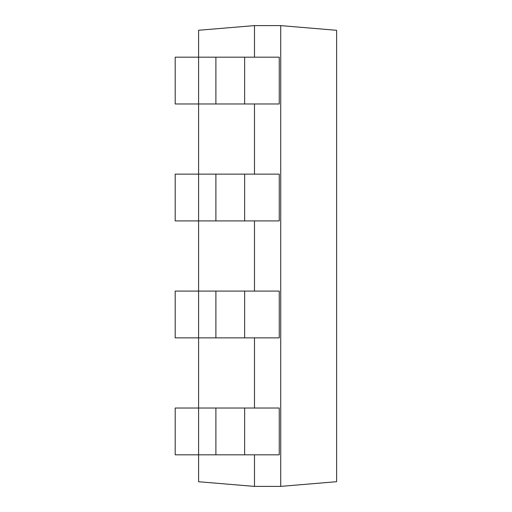 <?xml version="1.0" encoding="UTF-8"?>
<svg xmlns="http://www.w3.org/2000/svg" width="512" height="512" viewBox="0 0 512 512"><rect width="100%" height="100%" fill="white"/><g stroke="black" fill="none" stroke-linecap="round" stroke-linejoin="round"><path stroke-width="0.77" d="M336.621 422.246L336.621 440.608M280.704 486.381L336.621 481.702L336.621 30.298L280.704 25.619M254.483 454.816L254.483 486.4L280.723 486.4L280.723 25.6L254.483 25.6L198.579 30.266M254.483 408.032L254.483 337.862M254.483 291.085L254.483 220.915M254.483 174.138L254.483 103.968M254.483 57.184L254.483 25.6M198.586 481.702L198.586 30.298M254.483 486.4L198.579 481.734M244.64 103.968L279.251 103.968L279.251 57.184L244.64 57.184L244.627 103.968L175.194 103.968L175.194 57.184L244.634 57.184M244.64 220.915L279.251 220.915L279.251 174.138L244.64 174.138L244.627 220.915L175.194 220.915L175.194 174.138L244.634 174.138M244.64 337.862L279.251 337.862L279.251 291.085L244.64 291.085L244.627 337.862L175.194 337.862L175.194 291.085L244.634 291.085M244.64 454.816L279.251 454.816L279.251 408.032L244.64 408.032L244.627 454.816L175.194 454.816L175.194 408.032L244.634 408.032M215.898 103.968L215.898 57.184M215.898 220.915L215.898 174.138M215.898 337.862L215.898 291.085M215.898 454.816L215.898 408.032"/></g></svg>
